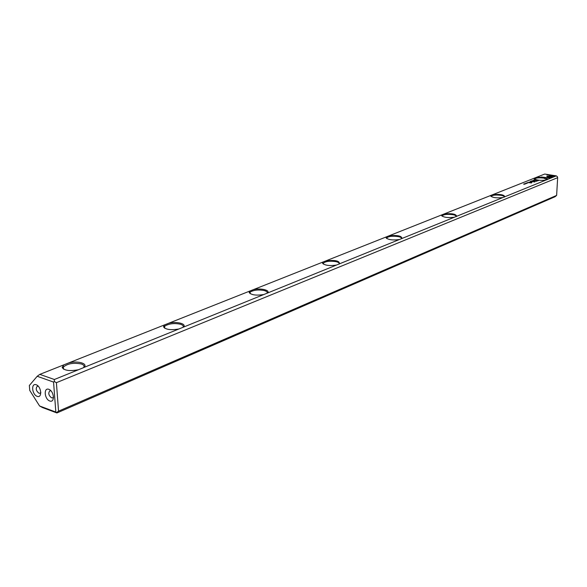 <?xml version="1.0" encoding="UTF-8"?>
<svg xmlns="http://www.w3.org/2000/svg" width="587" height="587" viewBox="0 0 587 587"><rect width="100%" height="100%" fill="white"/><g stroke="black" fill="none" stroke-linecap="round" stroke-linejoin="round"><path stroke-width="0.88" d="M530.897 181.156L532.218 181.207L530.897 181.156M532.468 180.686L533.517 180.671L532.468 180.686M529.481 182.3L529.034 182.153M533.642 180.062L534.742 180.194L533.642 180.062M527.287 182.594L528.315 182.762L527.287 182.667M528.806 182.572L528.381 182.425M525.747 183.379L526.429 183.504L525.747 183.379M504.842 196.748L545.917 180.077C540.201 180.679 536.276 180.202 534.133 178.646L534.251 178.199L492.787 194.657C500.102 194.011 504.123 194.708 504.842 196.748L502.846 197.555C496.844 198.23 492.757 197.716 490.593 196.007L490.776 195.449L444.132 213.962C452.019 213.235 456.18 214.02 456.613 216.31L502.846 197.555M537.875 180.752L538.712 180.414L535.762 180.055L536.973 180.253L535.938 180.73L536.386 180.928L537.875 180.752M525.813 183.188L526.921 183.32L525.813 183.188M535.329 179.96L534.17 179.871L535.329 179.96M533.708 181.317L534.346 181.838L532.042 181.559L534.75 181.999L534.163 181.346L536.716 181.207L534.016 180.767L535.99 181.178L533.686 181.288M526.436 183.093L527.493 183.078L526.436 183.019M530.575 181.86L530.142 181.721M524.705 183.628L525.82 183.76L524.705 183.628M530.428 181.346L531.455 181.508L530.428 181.412M523.582 184.076L524.617 184.245L523.582 184.12M529.386 182.608L531.514 182.953L529.379 182.718M533.583 180.253L534.258 180.378L533.583 180.253M531.888 182.168L529.782 182.447L531.917 182.425M544.729 174.046L536.048 177.487C542.872 176.922 546.754 177.545 547.693 179.358L556.285 175.873L544.729 174.046M550.21 178.118L549.109 177.274L548.053 177.311L548.816 177.89L541.353 176.988L550.21 178.118M546.776 176.159L547.59 176.944L548.64 176.907L547.891 176.335L550.224 176.261L546.776 176.159M555.698 175.895L546.893 174.779L553.82 175.873L551.751 176.21L555.698 175.895M547.957 177.259L552.69 177.105L550.43 175.403L549.05 175.183L551.296 176.878L547.957 177.259M549.278 175.359L550.423 175.542L552.514 177.113M182.909 327.355L263.783 294.542C256.189 295.701 251.309 295.019 249.152 292.495L249.981 290.991L168.733 323.232C177.003 321.06 187.818 324.141 182.946 327.333L178.896 328.984C170.751 330.327 165.615 329.608 163.494 326.812L164.705 324.824L68.723 362.913C78.144 360.374 89.173 363.881 83.413 367.667L178.896 328.984M401.926 238.498L454.36 217.227C448.028 217.99 443.772 217.439 441.593 215.561L441.864 214.857L389.005 235.827C397.553 234.998 401.86 235.893 401.926 238.498L399.365 239.533C392.666 240.406 388.22 239.812 386.033 237.75L386.429 236.855L326.034 260.819C335.36 259.858 339.807 260.877 339.396 263.864L399.365 239.533M54.371 379.503L78.431 369.744C69.633 371.329 64.203 370.566 62.134 367.462L63.932 364.813L39.821 374.374L54.371 379.503L54.312 381.528L56.403 382.687L58.539 411.149L556.63 195.405L557.65 177.678L56.403 382.687M323.077 261.993L253.415 289.633C260.687 287.777 271.216 290.433 267.202 293.155L336.454 265.06C329.336 266.058 324.684 265.419 322.505 263.145L323.077 261.993L326.034 260.819M37.135 396.35C31.867 394.471 30.906 382.797 36.196 384.749C41.508 386.613 42.433 398.375 37.135 396.35M49.734 400.994C44.377 399.079 43.445 387.325 48.831 389.306C54.231 391.199 55.127 403.056 49.734 400.994M55.831 412.059L53.556 382.078L37.201 376.282L29.35 385.49L29.761 390.443L39.578 405.977L55.831 412.059L56.902 412.954L42.455 407.539L39.578 405.977M556.63 195.405L555.097 196.718L56.902 412.954M249.981 290.991L253.415 289.633M386.429 236.855L389.005 235.827M441.864 214.857L444.132 213.962M490.776 195.449L492.787 194.657M534.251 178.199L536.048 177.487M37.201 376.282L39.821 374.374M63.932 364.813L68.723 362.913M164.705 324.824L168.733 323.232M58.539 411.149L56.66 412.514M267.202 293.155L263.783 294.542M83.207 367.807L78.431 369.744M557.65 177.678L557.334 176.621L556.285 175.873M547.693 179.358L545.917 180.077M456.613 216.31L454.36 217.227M339.396 263.864L336.454 265.06M53.556 382.078L54.312 381.528M83.611 367.513L83.794 367.249C84.506 365.899 83.714 364.813 81.41 363.991C73.61 362.517 67.593 363.536 63.374 367.058L63.11 368.196L63.726 369.238M182.953 327.326L183.085 327.12C183.665 325.924 182.762 324.956 180.378 324.215C174.655 323.048 169.687 323.54 165.461 325.69L164.529 326.621L164.734 328.236M267.012 293.302L267.122 293.133C267.584 292.069 266.601 291.203 264.172 290.536C258.698 289.538 254.2 289.956 250.678 291.79L250.04 292.465L250.157 293.654M339.066 264.121L339.147 263.989C339.521 263.035 338.486 262.257 336.043 261.655C329.901 260.745 325.646 261.266 323.283 263.218L323.342 264.091M401.574 238.718C401.875 237.86 400.804 237.155 398.353 236.612C392.622 235.82 388.748 236.253 386.73 237.904L386.752 238.542M456.15 216.662L456.194 216.596C456.429 215.818 455.336 215.187 452.893 214.688C447.529 213.998 443.97 214.358 442.224 215.767L442.216 216.236M504.358 197.115L504.38 197.071C504.571 196.374 503.455 195.794 501.041 195.339C495.993 194.723 492.698 195.031 491.172 196.256L490.593 196.007M547.194 179.739L543.848 178.132C539.079 177.59 536.019 177.846 534.669 178.918L534.669 178.918M53.556 397.017L52.691 397.861L51.539 397.825C48.596 395.411 48.039 393.063 49.873 390.795L50.981 390.817M40.87 392.483L40.048 393.253L38.94 393.217C36.027 390.81 35.477 388.477 37.289 386.231L38.316 386.246M548.221 177.443L550.092 178.169M541.596 177.025L548.816 177.89M546.754 176.305L550.048 176.261M547.891 176.335L548.463 176.914M547.128 174.816L555.456 175.99M551.589 176.085L553.82 175.873M547.796 177.127L551.296 176.878M535.982 180.818L536.973 180.253M537.266 180.935L538.184 180.444L536.452 180.781M536.628 180.818L538.184 180.444M528.285 182.594L528.814 182.491M534.39 179.835L535.3 179.908L534.39 179.835M534.163 181.346L534.794 181.977M532.6 181.045L531.719 180.899L532.6 180.994M530.149 181.787L530.575 181.787M529.041 182.219L529.489 182.227M525.079 184.054L524.191 183.907L525.079 184.002M63.374 367.058L63.521 369.12M164.529 326.621L164.595 328.148M250.04 292.465L250.069 293.595M323.283 263.218L323.29 264.062M386.73 237.904L386.723 238.527M442.224 215.767L442.209 216.229M249.923 293.177L249.152 292.495M442.187 216.155L441.593 215.561M164.353 327.517L163.494 326.812M63.11 368.196L62.134 367.462M534.588 179.116L534.133 178.646M323.21 263.798L322.505 263.145M386.679 238.373L386.033 237.75"/></g></svg>
